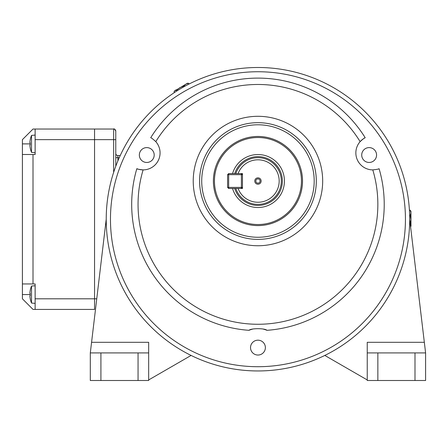 <?xml version="1.0" encoding="UTF-8"?>
<svg xmlns="http://www.w3.org/2000/svg" width="448" height="448" viewBox="0 0 448 448"><rect width="100%" height="100%" fill="white"/><g stroke="black" fill="none" stroke-linecap="round" stroke-linejoin="round"><path stroke-width="0.67" d="M174.972 90.49L176.579 90.322L179.894 87.623L183.882 86.072L185.926 84.118L188.642 83.306L187.426 83.244L174.311 91.196L176.081 89.841M174.462 92.534L174.037 91.801L174.311 91.196M176.932 90.938L176.579 90.322M184.201 86.626L183.882 86.072M189.062 84.034L188.642 83.306M241.399 174.658L228.67 174.658L228.67 187.393L241.399 187.393L241.399 173.6L242.463 174.658L241.399 174.658M238.073 188.457L228.67 188.457L228.67 187.393L227.606 187.393L227.606 174.658L228.67 173.6L242.463 173.6L242.463 188.457L235.822 188.457A23.341 23.341 0 0 0 281.299 181.026A23.341 23.341 0 0 0 235.822 173.6L238.073 173.6A21.218 21.218 0 0 1 270.676 164.041A21.218 21.218 0 0 1 270.676 198.016A21.218 21.218 0 0 1 238.073 188.457M242.463 187.393L241.399 187.393L241.399 188.457L242.463 187.393M227.606 174.658L228.67 174.658L228.67 173.6M228.67 188.457L227.606 187.393M232.546 173.6A26.471 26.471 0 0 1 284.43 181.026A26.471 26.471 0 0 1 232.546 188.457M254.772 181.026A3.181 3.181 0 0 0 257.953 184.212A3.181 3.181 0 0 0 261.139 181.026A3.181 3.181 0 0 0 257.953 177.845A3.181 3.181 0 0 0 254.772 181.026M255.83 181.026A2.122 2.122 0 0 0 257.953 183.148A2.122 2.122 0 0 0 260.075 181.026A2.122 2.122 0 0 0 257.953 178.903A2.122 2.122 0 0 0 255.83 181.026M302.434 178.315A44.565 44.565 0 0 0 255.242 136.545A44.565 44.565 0 0 0 213.472 183.736A44.565 44.565 0 0 0 260.663 225.506A44.565 44.565 0 0 0 302.434 178.315M301.375 178.382A43.501 43.501 0 0 0 255.31 137.603A43.501 43.501 0 0 0 214.53 183.674A43.501 43.501 0 0 0 260.602 224.448A43.501 43.501 0 0 0 301.375 178.382M410.654 226.71L410.984 226.134L410.962 219.761L410.312 224.006L410.978 225.602L410.586 226.817M410.939 212.867L410.934 211.282L410.267 210.218L410.939 212.867L410.962 219.761L410.284 215.516L410.939 212.867M409.416 210.224L410.267 210.218M409.64 215.516L410.284 215.516M22.4 298.805L22.4 154.498L33.012 154.498L33.012 283.948L35.134 283.948L35.134 309.417L33.012 309.417L22.4 298.805M35.134 298.805L94.55 298.805L94.55 309.417L94.55 129.035L33.012 129.035L22.4 139.647L22.4 154.498M33.012 154.498L35.134 154.498L35.134 129.035L94.55 129.035L94.55 139.647L35.134 139.647M22.4 283.948L33.012 283.948M94.55 309.417L35.134 309.417M35.134 154.498L35.112 135.083L31.522 135.397A22.092 22.092 -0 0 0 30.257 139.541L30.257 139.541A22.092 22.092 0 0 1 31.522 135.397L31.522 152.382A22.092 22.092 180 0 1 30.257 148.238A22.092 22.092 0 0 0 31.522 152.382L35.112 152.695M29.926 145.701A22.064 22.064 -0 0 0 30.285 148.226A22.064 22.064 180 0 1 29.926 145.701L29.926 144.984L30.285 144.984A21.325 19.085 90 0 1 30.285 142.8L29.926 142.8L29.926 142.078A22.064 22.064 180 0 1 30.285 139.558M30.285 142.8L29.926 142.8M35.112 303.369L31.522 303.055A22.092 22.092 180 0 1 30.257 298.906A22.092 22.092 0 0 0 31.522 303.055L31.522 286.065A22.092 22.092 -0 0 0 30.257 290.214L30.257 290.214A22.092 22.092 0 0 1 31.522 286.065L35.112 285.751L35.134 303.369M29.926 296.369A22.064 22.064 -0 0 0 30.285 298.894A22.064 22.064 180 0 1 29.926 296.369L29.926 295.652L30.285 295.652A21.325 19.085 90 0 1 30.285 293.468L29.926 293.468L29.926 292.751A22.064 22.064 180 0 1 30.285 290.226M30.285 293.468L29.926 293.468M115.774 153.44A2.122 2.122 -0 0 0 117.897 155.562L120.226 155.562M35.134 129.035L113.652 129.035A2.122 2.122 180 0 1 115.774 131.158L115.774 166.247M96.751 298.805L94.55 298.805L94.55 139.647L113.652 139.647L113.652 129.035C114.027 128.414 114.733 129.119 115.774 131.158M155.781 141.63C152.908 139.003 151.217 137.704 150.702 137.738A126.263 126.263 0 0 1 365.204 137.738A16.979 16.979 0 0 0 372.786 169.887C376.662 169.49 378.756 169.092 379.075 168.689A126.263 126.263 0 0 1 266.946 330.316C264.863 328.143 251.042 328.143 248.959 330.316A126.263 126.263 0 0 1 136.836 168.689C137.15 169.092 139.244 169.49 143.119 169.887A16.979 16.979 0 0 0 155.781 141.63A119.902 119.902 0 0 1 360.125 141.63C363.003 139.003 364.7 137.704 365.204 137.738A126.263 126.263 0 0 0 150.702 137.738M250.527 347.614A7.426 7.426 0 0 0 257.953 355.04A7.426 7.426 0 0 0 265.378 347.614A7.426 7.426 0 0 0 257.953 340.183A7.426 7.426 0 0 0 250.527 347.614M199.595 181.026A58.358 58.358 0 0 1 257.953 122.668A58.358 58.358 0 0 1 316.31 181.026A58.358 58.358 0 0 1 257.953 239.383A58.358 58.358 0 0 1 199.595 181.026A58.358 58.358 0 0 0 257.953 239.383A58.358 58.358 0 0 0 316.31 181.026M367.242 352.918L377.854 352.918L377.854 380.503L367.242 380.503L367.242 342.306L424.334 342.306L409.685 219.223A151.732 151.732 0 0 0 257.953 67.497A151.732 151.732 0 0 0 106.221 219.223A151.732 151.732 0 0 0 257.953 370.955A151.732 151.732 0 0 0 409.685 219.223A151.732 151.732 0 0 0 257.953 67.497A151.732 151.732 0 0 0 106.221 219.223L91.571 342.306L148.663 342.306L148.663 380.503L90.306 380.503L90.306 352.918L91.571 342.306M213.388 181.026A44.565 44.565 0 0 0 257.953 225.59A44.565 44.565 0 0 0 302.518 181.026A44.565 44.565 0 0 0 257.953 136.461A44.565 44.565 0 0 0 213.388 181.026M139.339 155.03A7.426 7.426 0 0 0 146.765 162.462A7.426 7.426 0 0 0 154.196 155.03A7.426 7.426 0 0 0 146.765 147.605A7.426 7.426 0 0 0 139.339 155.03M361.715 155.03A7.426 7.426 0 0 0 369.141 162.462A7.426 7.426 0 0 0 376.566 155.03A7.426 7.426 0 0 0 369.141 147.605A7.426 7.426 0 0 0 361.715 155.03M266.946 330.316A23.341 23.341 0 0 0 263.474 329.174M252.431 329.174A23.341 23.341 0 0 0 248.959 330.316M131.69 204.372A126.263 126.263 0 0 1 136.836 168.689A16.979 16.979 0 0 0 143.119 169.887A119.902 119.902 0 0 0 257.953 324.268A119.902 119.902 0 0 0 372.786 169.887M191.106 355.438L148.663 379.943M90.306 352.918L100.918 352.918L100.918 380.503M138.057 380.503L138.057 352.918L100.918 352.918M138.057 352.918L148.663 352.918M324.8 355.438L367.242 379.943M424.334 342.306L425.6 352.918L425.6 380.503L414.988 380.503L414.988 352.918L425.6 352.918M377.854 352.918L414.988 352.918M377.854 380.503L414.988 380.503M234.707 173.6A24.405 24.405 0 0 1 282.358 181.026A24.405 24.405 0 0 1 234.707 188.457M235.822 173.6A23.341 23.341 0 0 1 281.299 181.026M30.257 143.892L22.4 143.892M30.257 294.56L22.4 294.56M115.774 157.685L117.897 157.685L117.897 160.866M119.263 157.685L117.897 157.685L117.897 155.562M115.774 139.647L113.652 139.647L113.652 172.334M314.188 181.026A56.235 56.235 0 0 0 257.953 124.79A56.235 56.235 0 0 0 201.718 181.026A56.235 56.235 0 0 0 257.953 237.261A56.235 56.235 0 0 0 314.188 181.026M322.678 181.026A64.725 64.725 0 0 1 257.953 245.75A64.725 64.725 0 0 1 193.228 181.026A64.725 64.725 0 0 1 257.953 116.301A64.725 64.725 0 0 1 322.678 181.026M405.44 219.223A147.487 147.487 0 0 0 257.953 71.742A147.487 147.487 0 0 0 110.466 219.223A147.487 147.487 0 0 0 257.953 366.71A147.487 147.487 0 0 0 405.44 219.223"/></g></svg>
